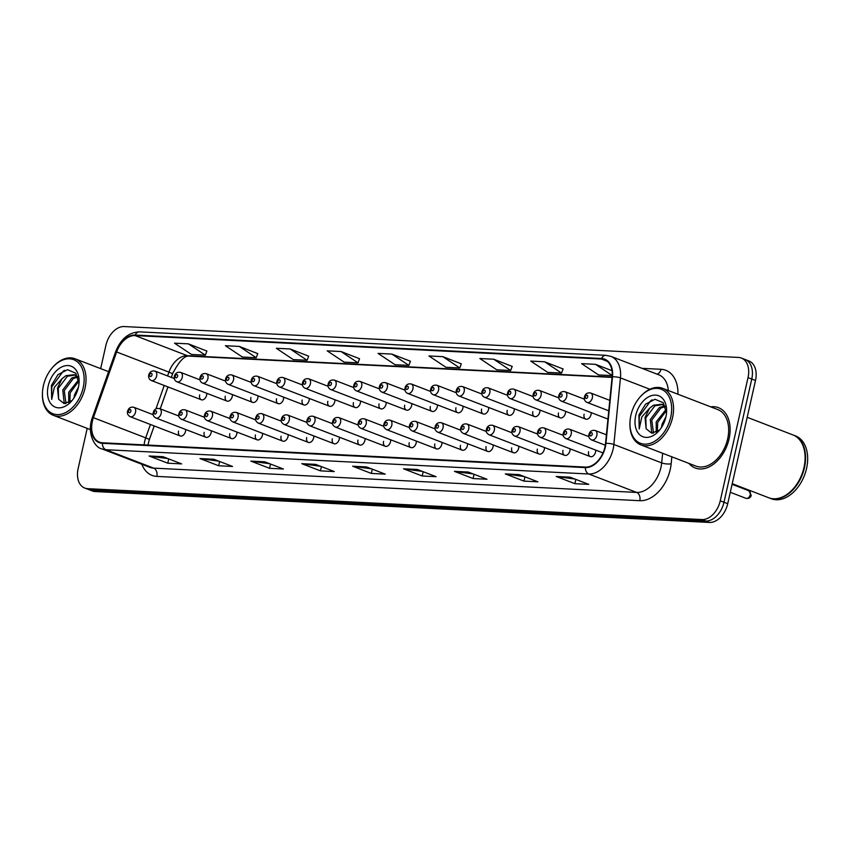 <?xml version="1.0" encoding="UTF-8"?>
<svg xmlns="http://www.w3.org/2000/svg" width="849" height="849" viewBox="0 0 849 849"><rect width="100%" height="100%" fill="white"/><g stroke="black" fill="none" stroke-linecap="round" stroke-linejoin="round"><path stroke-width="1.27" d="M584.101 414.227A5.052 3.375 -68.9 0 0 585.757 419.109A5.052 3.375 -68.9 0 0 591.042 414.577A5.052 3.375 -68.9 0 0 591.191 412.625M558.472 412.932A5.052 3.375 -68.9 0 0 560.128 417.825A5.052 3.375 -68.9 0 0 565.413 413.283A5.052 3.375 -68.9 0 0 565.561 411.33M532.843 411.648A5.052 3.375 -68.9 0 0 534.499 416.53A5.052 3.375 -68.9 0 0 539.784 411.998A5.052 3.375 -68.9 0 0 539.932 410.046M507.214 410.354A5.052 3.375 -68.9 0 0 508.869 415.246A5.052 3.375 -68.9 0 0 514.154 410.704A5.052 3.375 -68.9 0 0 514.303 408.751M481.585 409.069A5.052 3.375 -68.9 0 0 483.24 413.951A5.052 3.375 -68.9 0 0 488.525 409.42A5.052 3.375 -68.9 0 0 488.674 407.467M455.955 407.775A5.052 3.375 -68.9 0 0 457.611 412.667A5.052 3.375 -68.9 0 0 462.896 408.125A5.052 3.375 -68.9 0 0 463.045 406.172M430.326 406.491A5.052 3.375 -68.9 0 0 431.982 411.372A5.052 3.375 -68.9 0 0 437.267 406.841A5.052 3.375 -68.9 0 0 437.415 404.888M404.697 405.196A5.052 3.375 -68.9 0 0 406.353 410.088A5.052 3.375 -68.9 0 0 411.638 405.546A5.052 3.375 -68.9 0 0 411.786 403.593M379.068 403.912A5.052 3.375 -68.9 0 0 380.723 408.793A5.052 3.375 -68.9 0 0 386.008 404.262A5.052 3.375 -68.9 0 0 386.157 402.309M353.439 402.617A5.052 3.375 -68.9 0 0 355.094 407.509A5.052 3.375 -68.9 0 0 360.379 402.967A5.052 3.375 -68.9 0 0 360.528 401.015M327.81 401.333A5.052 3.375 -68.9 0 0 329.465 406.215A5.052 3.375 -68.9 0 0 334.75 401.683A5.052 3.375 -68.9 0 0 334.899 399.73M302.18 400.038A5.052 3.375 -68.9 0 0 303.836 404.931A5.052 3.375 -68.9 0 0 309.121 400.388A5.052 3.375 -68.9 0 0 309.269 398.436M276.551 398.754A5.052 3.375 -68.9 0 0 278.207 403.636A5.052 3.375 -68.9 0 0 283.492 399.104A5.052 3.375 -68.9 0 0 283.64 397.152M250.922 397.47A5.052 3.375 -68.9 0 0 252.578 402.352A5.052 3.375 -68.9 0 0 257.863 397.81A5.052 3.375 -68.9 0 0 258.011 395.857M225.293 396.175A5.052 3.375 -68.9 0 0 226.948 401.068A5.052 3.375 -68.9 0 0 232.233 396.525A5.052 3.375 -68.9 0 0 232.382 394.573M199.674 394.891A5.052 3.375 -68.9 0 0 201.319 399.773A5.052 3.375 -68.9 0 0 206.604 395.231A5.052 3.375 -68.9 0 0 206.753 393.278M588.612 451.7A5.052 3.375 -68.9 0 0 590.267 456.592A5.052 3.375 -68.9 0 0 595.552 452.05A5.052 3.375 -68.9 0 0 595.701 450.097M562.983 450.416A5.052 3.375 -68.9 0 0 564.638 455.297A5.052 3.375 -68.9 0 0 569.923 450.766A5.052 3.375 -68.9 0 0 570.072 448.813M537.353 449.121A5.052 3.375 -68.9 0 0 539.009 454.013A5.052 3.375 -68.9 0 0 544.294 449.471A5.052 3.375 -68.9 0 0 544.442 447.519M511.724 447.837A5.052 3.375 -68.9 0 0 513.38 452.719A5.052 3.375 -68.9 0 0 518.665 448.187A5.052 3.375 -68.9 0 0 518.813 446.234M486.095 446.542A5.052 3.375 -68.9 0 0 487.751 451.435A5.052 3.375 -68.9 0 0 493.036 446.892A5.052 3.375 -68.9 0 0 493.184 444.94M460.466 445.258A5.052 3.375 -68.9 0 0 462.121 450.14A5.052 3.375 -68.9 0 0 467.406 445.608A5.052 3.375 -68.9 0 0 467.555 443.656M434.837 443.963A5.052 3.375 -68.9 0 0 436.492 448.856A5.052 3.375 -68.9 0 0 441.777 444.314A5.052 3.375 -68.9 0 0 441.926 442.361M409.207 442.679A5.052 3.375 -68.9 0 0 410.863 447.561A5.052 3.375 -68.9 0 0 416.148 443.029A5.052 3.375 -68.9 0 0 416.297 441.077M383.589 441.384A5.052 3.375 -68.9 0 0 385.234 446.277A5.052 3.375 -68.9 0 0 390.519 441.735A5.052 3.375 -68.9 0 0 390.667 439.782M357.96 440.1A5.052 3.375 -68.9 0 0 359.605 444.982A5.052 3.375 -68.9 0 0 364.89 440.451A5.052 3.375 -68.9 0 0 365.049 438.498M332.33 438.806A5.052 3.375 -68.9 0 0 333.975 443.698A5.052 3.375 -68.9 0 0 339.26 439.156A5.052 3.375 -68.9 0 0 339.42 437.203M306.701 437.522A5.052 3.375 -68.9 0 0 308.357 442.403A5.052 3.375 -68.9 0 0 313.642 437.872A5.052 3.375 -68.9 0 0 313.79 435.919M281.072 436.227A5.052 3.375 -68.9 0 0 282.728 441.119A5.052 3.375 -68.9 0 0 288.013 436.577A5.052 3.375 -68.9 0 0 288.161 434.624M255.443 434.943A5.052 3.375 -68.9 0 0 257.098 439.824A5.052 3.375 -68.9 0 0 262.383 435.293A5.052 3.375 -68.9 0 0 262.532 433.34M229.814 433.648A5.052 3.375 -68.9 0 0 231.469 438.54A5.052 3.375 -68.9 0 0 236.754 433.998A5.052 3.375 -68.9 0 0 236.903 432.045M204.185 432.364A5.052 3.375 -68.9 0 0 205.84 437.246A5.052 3.375 -68.9 0 0 211.125 432.714A5.052 3.375 -68.9 0 0 211.274 430.761M178.555 431.08A5.052 3.375 -68.9 0 0 180.211 435.962A5.052 3.375 -68.9 0 0 185.496 431.419A5.052 3.375 -68.9 0 0 185.644 429.467M173.228 372.117L171.36 377.402L172.623 373.73L168.94 372.127L167.582 375.948M167.996 386.932L160.249 408.857M154.21 425.943L148.862 441.077M729.047 438.954A32.326 21.628 -68.9 0 0 718.456 407.679A32.326 21.628 -68.9 0 0 710.709 406.851A32.326 21.628 -68.9 0 1 718.456 407.679A32.326 21.628 -68.9 0 1 729.047 438.954A32.326 21.628 -68.9 0 1 695.225 468.001A32.326 21.628 -68.9 0 0 729.047 438.954M604.944 447.073A21.543 14.422 111.1 0 1 585.47 467.088L102.506 442.785A21.543 14.422 111.1 0 1 99.429 442.149A21.543 14.422 111.1 0 1 93.411 417.697L116.642 351.974A21.543 14.422 111.1 0 1 135.087 335.567L601.41 359.021A21.543 14.422 111.1 0 1 604.477 359.668A21.543 14.422 111.1 0 1 612.118 376.903L605.539 443.465A21.543 14.422 111.1 0 1 604.944 447.073M605.316 447.094A22.085 14.783 -68.9 0 0 605.921 443.39L612.511 376.829A22.085 14.783 -68.9 0 0 601.527 358.501L135.203 335.047A22.085 14.783 -68.9 0 0 116.292 351.868L93.072 417.591A22.085 14.783 -68.9 0 0 102.389 443.305L585.354 467.597A22.085 14.783 -68.9 0 0 605.316 447.094M741.4 358.055L748.871 360.942A20.196 13.52 -68.9 0 1 755.493 380.49L727.72 503.69A20.196 13.52 -68.9 0 1 709.456 522.443L95.109 491.55A20.196 13.52 -68.9 0 1 92.233 490.945L88.498 489.502A20.196 13.52 -68.9 0 0 91.374 490.106L705.721 521.01A20.196 13.52 -68.9 0 0 723.985 502.258L751.758 379.047A20.196 13.52 -68.9 0 0 745.135 359.498A20.196 13.52 -68.9 0 1 751.758 379.047L723.985 502.258A20.196 13.52 -68.9 0 1 705.721 521.01L91.374 490.106A20.196 13.52 -68.9 0 1 88.498 489.502L84.762 488.058A20.196 13.52 -68.9 0 0 87.638 488.663L701.985 519.567A20.196 13.52 -68.9 0 0 720.249 500.814L748.022 377.603A20.196 13.52 -68.9 0 0 741.4 358.055A20.196 13.52 -68.9 0 0 738.524 357.45L124.177 326.557A20.196 13.52 -68.9 0 0 105.913 345.31L100.66 368.625M167.847 458.577L149.764 456.168A5.391 3.905 -87.1 0 1 149.095 455.998L167.773 463.193L181.644 463.894L162.966 456.688L149.095 455.998M168.739 458.916L167.773 463.193M218.734 461.134L200.651 458.725A5.391 3.905 -87.1 0 1 199.982 458.556L218.66 465.751L232.53 466.451L213.852 459.256L199.982 458.556M219.626 461.474L218.66 465.751M269.621 463.692L251.537 461.283A5.391 3.905 -87.1 0 1 250.869 461.113L269.547 468.308L283.428 469.009L264.75 461.814L250.869 461.113M270.513 464.032L269.547 468.308M320.508 466.25L302.424 463.841A5.391 3.905 -87.1 0 1 301.756 463.671L320.434 470.866L334.315 471.566L315.637 464.371L301.756 463.671M321.4 466.589L320.434 470.866M574.943 479.048L556.859 476.639A5.391 3.905 -87.1 0 1 556.191 476.469L574.869 483.665L588.75 484.365L570.072 477.17L556.191 476.469M575.834 479.388L574.869 483.665M524.056 476.491L505.972 474.082A5.391 3.905 -87.1 0 1 505.304 473.912L523.982 481.107L537.863 481.808L519.185 474.612L505.304 473.912M524.947 476.83L523.982 481.107M473.169 473.933L455.085 471.524A5.391 3.905 -87.1 0 1 454.417 471.354L473.095 478.549L486.976 479.25L468.298 472.055L454.417 471.354M474.06 474.273L473.095 478.549M422.282 471.375L404.198 468.966A5.391 3.905 -87.1 0 1 403.53 468.797L422.208 475.992L436.089 476.682L417.411 469.486L403.53 468.797M423.173 471.715L422.208 475.992M371.395 468.807L353.311 466.409A5.391 3.905 -87.1 0 1 352.643 466.228L371.321 473.424L385.202 474.124L366.524 466.929L352.643 466.228M372.287 469.147L371.321 473.424M688.921 463.405A32.326 21.628 -68.9 0 0 695.225 468.001A32.326 21.628 -68.9 0 1 688.921 463.405M87.192 428.374L78.15 468.51A20.196 13.52 -68.9 0 0 84.762 488.058M308.643 356.166L290.178 348.981L276.296 348.281L293.234 359.583L307.115 360.284L308.665 356.102M257.756 353.608L239.291 346.424L225.41 345.723L242.347 357.026L256.228 357.726L257.778 353.545M206.869 351.051L188.393 343.856L174.523 343.166L191.46 354.468L205.341 355.158L206.891 350.987M461.304 363.839L442.838 356.654L428.957 355.964L445.905 367.267L459.776 367.957L461.325 363.786M512.191 366.407L493.725 359.223L479.844 358.522L496.792 369.824L510.663 370.514L512.212 366.344M563.078 368.965L544.612 361.78L530.731 361.08L547.679 372.382L561.55 373.082L563.099 368.901M612.002 370.695L595.499 364.338L581.618 363.637L598.566 374.94L612.214 375.629M359.53 358.724L341.065 351.539L327.183 350.839L344.121 362.141L358.002 362.841L359.552 358.66M391.951 354.097L378.07 353.396L395.018 364.699L408.889 365.399L410.438 361.228L391.951 354.097L408.889 365.399M442.838 356.654L459.776 367.957M493.725 359.223L510.663 370.514M544.612 361.78L561.55 373.082M595.499 364.338L612.225 375.491M341.065 351.539L358.002 362.841M290.178 348.981L307.115 360.284M239.291 346.424L256.228 357.726M188.393 343.856L205.341 355.158M630.913 415.246A28.951 19.378 -68.9 0 0 630 421.73A28.951 19.378 -68.9 0 0 646.885 444.059A28.951 19.378 -68.9 0 0 670.699 417.252A28.951 19.378 -68.9 0 0 663.249 390.232A28.951 19.378 -68.9 0 0 639.053 398.223A28.951 19.378 -68.9 0 0 630.913 415.246M630 421.73L629.969 422.346A30.299 20.28 -68.9 0 0 640.846 444.887A30.299 20.28 -68.9 0 0 672.557 417.655A30.299 20.28 -68.9 0 0 662.634 388.333A30.299 20.28 -68.9 0 0 639.446 397.746L639.053 398.223M640.846 444.887L695.947 466.112A30.299 20.28 -68.9 0 0 727.657 438.88A30.299 20.28 -68.9 0 0 717.734 409.558L662.634 388.333M732.231 483.697L768.748 497.769A33.663 22.53 -68.9 0 0 794.515 487.305A33.663 22.53 -68.9 0 0 803.982 467.512A33.663 22.53 -68.9 0 0 805.043 459.978A33.663 22.53 -68.9 0 0 792.955 434.932L747.194 417.305M794.558 487.252A33.334 22.307 -68.9 0 0 794.611 487.188A33.334 22.307 -68.9 0 0 803.982 467.587A33.334 22.307 -68.9 0 0 805.032 460.126A33.334 22.307 -68.9 0 0 805.043 460.052M768.982 497.854A33.663 22.53 -68.9 0 0 769.215 497.949A33.663 22.53 -68.9 0 0 804.449 467.693A33.663 22.53 -68.9 0 0 793.422 435.113A33.663 22.53 -68.9 0 0 793.189 435.028M769.215 497.949L771.317 498.756A33.663 22.53 -68.9 0 0 806.55 468.499A33.663 22.53 -68.9 0 0 795.524 435.919L793.422 435.113M661.435 427.556L662.146 424.118L665.956 416.7M656.245 432.205L656.213 421.836L666.189 409.324M657.328 431.589L657.699 422.409L666.369 410.587M652.807 433.16L651.661 432.13L650.281 419.555L659.365 407.499L664.714 405.96M653.507 433.086L651.767 420.128L660.84 408.072L665.319 406.586M665.552 406.862L661.976 404.241L653.433 405.217L649.527 408.284L645.017 417.528L646.131 428.777L645.834 417.835L654.919 405.79L662.708 404.559M666.497 413.198L663.292 402.744L655.004 399.263L645.505 404.198L638.904 415.034L639.201 428.968L641.886 416.838L649.527 408.284M665.892 417.008A21.957 14.688 -68.9 0 0 666.582 412.094A21.957 14.688 -68.9 0 0 653.783 395.167A21.957 14.688 -68.9 0 0 635.721 415.49A21.957 14.688 -68.9 0 0 641.366 435.983A21.957 14.688 -68.9 0 0 659.715 429.923A21.957 14.688 -68.9 0 0 665.892 417.008M646.131 428.777L651.639 433.128L659.089 430.273M639.201 428.968L639.318 416.392L650.854 400.558L652.202 399.858M43.395 385.701A28.951 19.378 -68.9 0 0 42.482 392.185A28.951 19.378 -68.9 0 0 59.366 414.503A28.951 19.378 -68.9 0 0 83.181 387.696A28.951 19.378 -68.9 0 0 75.731 360.676A28.951 19.378 -68.9 0 0 51.545 368.668A28.951 19.378 -68.9 0 0 43.395 385.701M42.482 392.185L42.45 392.8A30.299 20.28 -68.9 0 0 53.328 415.331A30.299 20.28 -68.9 0 0 85.038 388.11A30.299 20.28 -68.9 0 0 75.115 358.787A30.299 20.28 -68.9 0 0 51.927 368.19L51.545 368.668M73.927 398.001L74.627 394.573L78.437 387.155M68.727 402.649L68.695 392.28L78.67 379.768M69.809 402.044L70.18 392.854L78.861 381.042M65.299 403.604L64.142 402.575L62.762 389.999L71.847 377.943L77.195 376.415M65.999 403.53L64.248 390.572L73.332 378.516L77.8 377.03M78.034 377.306L74.457 374.685L65.914 375.661L62.009 378.739L57.499 387.972L58.613 399.232L58.316 388.29L67.4 376.234L75.19 375.014M78.989 383.642L75.784 373.189L67.485 369.708L57.987 374.642L51.386 385.478L51.683 399.412L54.368 387.282L62.009 378.739M78.373 387.452A21.957 14.688 -68.9 0 0 79.063 382.538A21.957 14.688 -68.9 0 0 66.264 365.611A21.957 14.688 -68.9 0 0 48.202 385.934A21.957 14.688 -68.9 0 0 53.858 406.427A21.957 14.688 -68.9 0 0 72.197 400.367A21.957 14.688 -68.9 0 0 78.373 387.452M58.613 399.232L64.121 403.583L71.571 400.717M51.683 399.412L51.8 386.836L63.346 371.013L64.683 370.302M93.411 417.697L145.71 437.851A21.543 14.422 -68.9 0 0 144.67 441.438A21.543 14.422 -68.9 0 0 144.107 444.887M150.432 424.489L145.71 437.851L149.392 439.453L147.885 445.078M671.846 456.826L671.156 463.798A33.663 22.53 111.1 0 1 639.806 500.698L156.842 476.406A6.728 4.892 92.9 0 0 153.627 468.128L636.601 492.42A26.935 18.02 -68.9 0 0 660.947 467.406A26.935 18.02 -68.9 0 0 661.679 462.896L662.634 453.281M156.842 476.406A33.663 22.53 111.1 0 1 141.847 464.254M149.795 467.321A26.935 18.02 -68.9 0 0 153.627 468.128L105.817 449.705A26.935 18.02 111.1 0 1 101.976 448.898L149.795 467.321M601.527 358.501A6.728 4.892 92.9 0 1 605.931 355.317L610.898 356.368A26.935 18.02 111.1 0 1 620.449 377.911L613.869 444.473A26.935 18.02 111.1 0 1 613.137 448.994A26.935 18.02 111.1 0 1 588.781 473.997A6.728 4.892 -87.1 0 1 585.354 467.597M605.921 443.39A6.728 1.91 -174.3 0 1 613.869 444.473L661.679 462.896A6.728 1.91 5.7 0 0 671.156 463.798M135.203 335.047A6.728 4.892 -87.1 0 1 139.607 331.863C128.719 332.32 120.728 338.942 115.634 351.73L92.403 417.453C86.471 433.096 94.801 447.794 101.976 448.898M116.292 351.868L115.634 351.73M649.867 389.245L620.449 377.911A6.728 1.91 -174.3 0 0 612.511 376.829M93.072 417.591L92.403 417.453M102.389 443.305A6.728 4.892 92.9 0 0 105.817 449.705L588.781 473.997L636.601 492.42A6.728 4.892 92.9 0 1 639.806 500.698M641.971 368.339L661.01 369.294A33.663 22.53 111.1 0 1 677.937 394.233M87.638 488.663L95.109 491.55M701.985 519.567L709.456 522.443M720.249 500.814L727.72 503.69M748.022 377.603L755.493 380.49M668.333 390.529A26.935 18.02 -68.9 0 0 658.707 374.78L610.898 356.368M657.009 374.133A6.728 4.892 92.9 0 0 661.01 369.294M135.087 335.567L187.374 355.71A21.543 14.422 -68.9 0 0 168.94 372.127L116.642 351.974M164.218 385.478L155.972 408.815M601.41 359.021L607.184 361.25M612.108 377.073L187.374 355.71A12.119 8.798 92.9 0 0 189.401 356.145C184.689 355.285 179.097 361.143 172.623 373.73M353.311 466.409L366.927 467.088M404.198 468.966L417.814 469.646M455.085 471.524L468.701 472.214M505.972 474.082L519.588 474.771M556.859 476.639L570.475 477.329M302.424 463.841L316.04 464.53M251.537 461.283L265.153 461.973M200.651 458.725L214.266 459.415M149.764 456.168L163.379 456.847M750.24 494.712A4.043 2.706 -68.9 0 0 748.924 490.796L751.216 495.328C750.707 497.716 748.977 498.724 746.016 498.342A4.043 2.706 -68.9 0 0 750.24 494.712M606.388 434.805L595.191 430.496A5.052 3.375 111.1 0 1 596.847 435.378A5.052 3.375 111.1 0 1 591.562 439.92L605.305 445.216M592.199 434.359A1.687 1.125 -68.9 0 0 591.403 432.682A1.687 1.125 -68.9 0 0 589.885 434.253A1.687 1.125 -68.9 0 0 590.681 435.93A1.687 1.125 -68.9 0 0 592.199 434.359M592.337 397.905A5.052 3.375 111.1 0 1 587.052 402.437C584.887 401.439 584.006 399.603 584.42 396.929C585.343 393.734 587.434 392.429 590.681 393.013A5.052 3.375 111.1 0 1 592.337 397.905M585.375 396.77A1.687 1.125 -68.9 0 0 586.16 398.446A1.687 1.125 -68.9 0 0 587.688 396.886A1.687 1.125 -68.9 0 0 586.892 395.209A1.687 1.125 -68.9 0 0 585.375 396.77M588.898 436.651L569.562 429.201A5.052 3.375 111.1 0 1 571.218 434.094A5.052 3.375 111.1 0 1 565.933 438.625L603.023 452.92M566.57 433.075A1.687 1.125 -68.9 0 0 565.784 431.398A1.687 1.125 -68.9 0 0 564.256 432.958A1.687 1.125 -68.9 0 0 565.052 434.635A1.687 1.125 -68.9 0 0 566.57 433.075M563.269 435.367L543.933 427.917A5.052 3.375 111.1 0 1 545.589 432.799A5.052 3.375 111.1 0 1 540.304 437.341L590.267 456.592M540.94 431.791A1.687 1.125 -68.9 0 0 540.155 430.103A1.687 1.125 -68.9 0 0 538.627 431.674A1.687 1.125 -68.9 0 0 539.423 433.351A1.687 1.125 -68.9 0 0 540.94 431.791M537.64 434.072L518.304 426.623A5.052 3.375 111.1 0 1 519.959 431.515A5.052 3.375 111.1 0 1 514.674 436.046L564.638 455.297M515.311 430.496A1.687 1.125 -68.9 0 0 514.526 428.819A1.687 1.125 -68.9 0 0 512.998 430.379A1.687 1.125 -68.9 0 0 513.794 432.056A1.687 1.125 -68.9 0 0 515.311 430.496M512.011 432.788L492.675 425.338A5.052 3.375 111.1 0 1 494.33 430.22A5.052 3.375 111.1 0 1 489.045 434.762L539.009 454.013M489.682 429.212A1.687 1.125 -68.9 0 0 488.897 427.525A1.687 1.125 -68.9 0 0 487.368 429.095A1.687 1.125 -68.9 0 0 488.164 430.772A1.687 1.125 -68.9 0 0 489.682 429.212M566.707 396.61A5.052 3.375 111.1 0 1 561.422 401.153C559.258 400.155 558.377 398.319 558.791 395.645C559.724 392.44 561.805 391.145 565.052 391.729A5.052 3.375 111.1 0 1 566.707 396.61M559.746 395.485A1.687 1.125 -68.9 0 0 560.531 397.162A1.687 1.125 -68.9 0 0 562.059 395.602A1.687 1.125 -68.9 0 0 561.263 393.915A1.687 1.125 -68.9 0 0 559.746 395.485M541.078 395.326A5.052 3.375 111.1 0 1 535.793 399.858C533.628 398.86 532.748 397.024 533.161 394.35C534.095 391.156 536.175 389.85 539.423 390.434A5.052 3.375 111.1 0 1 541.078 395.326M534.117 394.191A1.687 1.125 -68.9 0 0 534.902 395.867A1.687 1.125 -68.9 0 0 536.43 394.307A1.687 1.125 -68.9 0 0 535.634 392.631A1.687 1.125 -68.9 0 0 534.117 394.191M515.449 394.032A5.052 3.375 111.1 0 1 510.164 398.574C507.999 397.576 507.118 395.74 507.532 393.066C508.466 389.871 510.546 388.566 513.794 389.15A5.052 3.375 111.1 0 1 515.449 394.032M508.487 392.907A1.687 1.125 -68.9 0 0 509.273 394.583A1.687 1.125 -68.9 0 0 510.801 393.023A1.687 1.125 -68.9 0 0 510.005 391.336A1.687 1.125 -68.9 0 0 508.487 392.907M486.381 431.494L467.046 424.044A5.052 3.375 111.1 0 1 468.701 428.936A5.052 3.375 111.1 0 1 463.416 433.468L513.38 452.719M464.053 427.917A1.687 1.125 -68.9 0 0 463.267 426.24A1.687 1.125 -68.9 0 0 461.739 427.8A1.687 1.125 -68.9 0 0 462.535 429.477A1.687 1.125 -68.9 0 0 464.053 427.917M460.752 430.21L441.416 422.76A5.052 3.375 111.1 0 1 443.072 427.641A5.052 3.375 111.1 0 1 437.787 432.183L487.751 451.435M438.424 426.633A1.687 1.125 -68.9 0 0 437.638 424.946A1.687 1.125 -68.9 0 0 436.11 426.516A1.687 1.125 -68.9 0 0 436.906 428.193A1.687 1.125 -68.9 0 0 438.424 426.633M435.123 428.915L415.787 421.465A5.052 3.375 111.1 0 1 417.443 426.357A5.052 3.375 111.1 0 1 412.158 430.889L462.121 450.14M412.794 425.338A1.687 1.125 -68.9 0 0 412.009 423.662A1.687 1.125 -68.9 0 0 410.481 425.222A1.687 1.125 -68.9 0 0 411.277 426.898A1.687 1.125 -68.9 0 0 412.794 425.338M489.82 392.747A5.052 3.375 111.1 0 1 484.535 397.29C482.37 396.281 481.489 394.445 481.903 391.771C482.837 388.577 484.917 387.271 488.164 387.855A5.052 3.375 111.1 0 1 489.82 392.747M482.858 391.612A1.687 1.125 -68.9 0 0 483.643 393.289A1.687 1.125 -68.9 0 0 485.172 391.729A1.687 1.125 -68.9 0 0 484.376 390.052A1.687 1.125 -68.9 0 0 482.858 391.612M464.191 391.453A5.052 3.375 111.1 0 1 458.906 395.995C456.741 394.997 455.871 393.161 456.274 390.487C457.208 387.293 459.288 385.987 462.535 386.571A5.052 3.375 111.1 0 1 464.191 391.453M457.229 390.328A1.687 1.125 -68.9 0 0 458.025 392.005A1.687 1.125 -68.9 0 0 459.542 390.444A1.687 1.125 -68.9 0 0 458.747 388.757A1.687 1.125 -68.9 0 0 457.229 390.328M438.562 390.169A5.052 3.375 111.1 0 1 433.277 394.711C431.112 393.703 430.241 391.867 430.655 389.192C431.579 385.998 433.659 384.693 436.906 385.276A5.052 3.375 111.1 0 1 438.562 390.169M431.6 389.033A1.687 1.125 -68.9 0 0 432.396 390.72A1.687 1.125 -68.9 0 0 433.913 389.15A1.687 1.125 -68.9 0 0 433.117 387.473A1.687 1.125 -68.9 0 0 431.6 389.033M409.494 427.631L390.158 420.181A5.052 3.375 111.1 0 1 391.813 425.062A5.052 3.375 111.1 0 1 386.528 429.605L436.492 448.856M387.165 424.054A1.687 1.125 -68.9 0 0 386.38 422.367A1.687 1.125 -68.9 0 0 384.852 423.938A1.687 1.125 -68.9 0 0 385.648 425.614A1.687 1.125 -68.9 0 0 387.165 424.054M383.865 426.336L364.539 418.886A5.052 3.375 111.1 0 1 366.184 423.778A5.052 3.375 111.1 0 1 360.899 428.321L410.863 447.561M361.536 422.76A1.687 1.125 -68.9 0 0 360.751 421.083A1.687 1.125 -68.9 0 0 359.223 422.643A1.687 1.125 -68.9 0 0 360.018 424.32A1.687 1.125 -68.9 0 0 361.536 422.76M358.236 425.052L338.91 417.602A5.052 3.375 111.1 0 1 340.555 422.484A5.052 3.375 111.1 0 1 335.27 427.026L385.234 446.277M335.907 421.475A1.687 1.125 -68.9 0 0 335.122 419.799A1.687 1.125 -68.9 0 0 333.604 421.359A1.687 1.125 -68.9 0 0 334.389 423.035A1.687 1.125 -68.9 0 0 335.907 421.475M332.606 423.757L313.281 416.307A5.052 3.375 111.1 0 1 314.937 421.2A5.052 3.375 111.1 0 1 309.641 425.742L359.605 444.982M310.288 420.181A1.687 1.125 -68.9 0 0 309.492 418.504A1.687 1.125 -68.9 0 0 307.975 420.064A1.687 1.125 -68.9 0 0 308.76 421.751A1.687 1.125 -68.9 0 0 310.288 420.181M306.977 422.473L287.652 415.023A5.052 3.375 111.1 0 1 289.307 419.915A5.052 3.375 111.1 0 1 284.022 424.447L333.975 443.698M284.659 418.897A1.687 1.125 -68.9 0 0 283.863 417.22A1.687 1.125 -68.9 0 0 282.346 418.78A1.687 1.125 -68.9 0 0 283.131 420.457A1.687 1.125 -68.9 0 0 284.659 418.897M412.932 388.874A5.052 3.375 111.1 0 1 407.647 393.416C405.482 392.418 404.612 390.582 405.026 387.908C405.949 384.714 408.029 383.408 411.277 383.992A5.052 3.375 111.1 0 1 412.932 388.874M405.971 387.749A1.687 1.125 -68.9 0 0 406.767 389.426A1.687 1.125 -68.9 0 0 408.284 387.866A1.687 1.125 -68.9 0 0 407.488 386.189A1.687 1.125 -68.9 0 0 405.971 387.749M387.303 387.59A5.052 3.375 111.1 0 1 382.018 392.132C379.853 391.124 378.983 389.288 379.397 386.613C380.32 383.419 382.4 382.114 385.648 382.697A5.052 3.375 111.1 0 1 387.303 387.59M380.341 386.454A1.687 1.125 -68.9 0 0 381.137 388.142A1.687 1.125 -68.9 0 0 382.655 386.571A1.687 1.125 -68.9 0 0 381.87 384.894A1.687 1.125 -68.9 0 0 380.341 386.454M361.674 386.306A5.052 3.375 111.1 0 1 356.389 390.837C354.224 389.84 353.354 388.004 353.768 385.329C354.691 382.135 356.771 380.83 360.018 381.413A5.052 3.375 111.1 0 1 361.674 386.306M354.712 385.17A1.687 1.125 -68.9 0 0 355.508 386.847A1.687 1.125 -68.9 0 0 357.026 385.287A1.687 1.125 -68.9 0 0 356.24 383.61A1.687 1.125 -68.9 0 0 354.712 385.17M336.045 385.011A5.052 3.375 111.1 0 1 330.76 389.553C328.595 388.545 327.725 386.709 328.139 384.035C329.062 380.84 331.142 379.535 334.389 380.129A5.052 3.375 111.1 0 1 336.045 385.011M329.083 383.875A1.687 1.125 -68.9 0 0 329.879 385.563A1.687 1.125 -68.9 0 0 331.397 383.992A1.687 1.125 -68.9 0 0 330.611 382.315A1.687 1.125 -68.9 0 0 329.083 383.875M310.416 383.727A5.052 3.375 111.1 0 1 305.131 388.258C302.966 387.261 302.095 385.425 302.509 382.75C303.433 379.556 305.523 378.251 308.76 378.834A5.052 3.375 111.1 0 1 310.416 383.727M303.454 382.591A1.687 1.125 -68.9 0 0 304.25 384.268A1.687 1.125 -68.9 0 0 305.767 382.708A1.687 1.125 -68.9 0 0 304.982 381.031A1.687 1.125 -68.9 0 0 303.454 382.591M281.348 421.178L262.023 413.739A5.052 3.375 111.1 0 1 263.678 418.621A5.052 3.375 111.1 0 1 258.393 423.163L308.357 442.403M259.03 417.602A1.687 1.125 -68.9 0 0 258.234 415.925A1.687 1.125 -68.9 0 0 256.716 417.485A1.687 1.125 -68.9 0 0 257.502 419.173A1.687 1.125 -68.9 0 0 259.03 417.602M255.719 419.894L236.393 412.444A5.052 3.375 111.1 0 1 238.049 417.337A5.052 3.375 111.1 0 1 232.764 421.868L282.728 441.119M233.401 416.318A1.687 1.125 -68.9 0 0 232.605 414.641A1.687 1.125 -68.9 0 0 231.087 416.201A1.687 1.125 -68.9 0 0 231.873 417.878A1.687 1.125 -68.9 0 0 233.401 416.318M230.09 418.599L210.764 411.16A5.052 3.375 111.1 0 1 212.42 416.042A5.052 3.375 111.1 0 1 207.135 420.584L257.098 439.824M207.772 415.023A1.687 1.125 -68.9 0 0 206.976 413.346A1.687 1.125 -68.9 0 0 205.458 414.906A1.687 1.125 -68.9 0 0 206.243 416.594A1.687 1.125 -68.9 0 0 207.772 415.023M204.471 417.315L185.135 409.865A5.052 3.375 111.1 0 1 186.791 414.758A5.052 3.375 111.1 0 1 181.506 419.289L231.469 438.54M182.142 413.739A1.687 1.125 -68.9 0 0 181.346 412.062A1.687 1.125 -68.9 0 0 179.829 413.622A1.687 1.125 -68.9 0 0 180.614 415.299A1.687 1.125 -68.9 0 0 182.142 413.739M178.842 416.021L159.506 408.581A5.052 3.375 111.1 0 1 161.161 413.463A5.052 3.375 111.1 0 1 155.876 418.005L205.84 437.246M156.513 412.444A1.687 1.125 -68.9 0 0 155.717 410.767A1.687 1.125 -68.9 0 0 154.2 412.327A1.687 1.125 -68.9 0 0 154.985 414.015A1.687 1.125 -68.9 0 0 156.513 412.444M153.213 414.737L133.877 407.287A5.052 3.375 111.1 0 1 135.532 412.179A5.052 3.375 111.1 0 1 130.247 416.71L180.211 435.962M130.884 411.16A1.687 1.125 -68.9 0 0 130.088 409.483A1.687 1.125 -68.9 0 0 128.57 411.043A1.687 1.125 -68.9 0 0 129.356 412.72A1.687 1.125 -68.9 0 0 130.884 411.16M284.786 382.432A5.052 3.375 111.1 0 1 279.501 386.974C277.336 385.966 276.466 384.13 276.88 381.456C277.803 378.261 279.894 376.956 283.131 377.55A5.052 3.375 111.1 0 1 284.786 382.432M277.825 381.297A1.687 1.125 -68.9 0 0 278.621 382.984A1.687 1.125 -68.9 0 0 280.138 381.413A1.687 1.125 -68.9 0 0 279.353 379.736A1.687 1.125 -68.9 0 0 277.825 381.297M259.157 381.148A5.052 3.375 111.1 0 1 253.872 385.679C251.707 384.682 250.837 382.846 251.251 380.172C252.174 376.977 254.265 375.672 257.502 376.256A5.052 3.375 111.1 0 1 259.157 381.148M252.195 380.012A1.687 1.125 -68.9 0 0 252.991 381.689A1.687 1.125 -68.9 0 0 254.509 380.129A1.687 1.125 -68.9 0 0 253.724 378.452A1.687 1.125 -68.9 0 0 252.195 380.012M233.528 379.853A5.052 3.375 111.1 0 1 228.243 384.395C226.078 383.387 225.208 381.551 225.622 378.877C226.545 375.683 228.636 374.377 231.873 374.971A5.052 3.375 111.1 0 1 233.528 379.853M226.566 378.718A1.687 1.125 -68.9 0 0 227.362 380.405A1.687 1.125 -68.9 0 0 228.88 378.834A1.687 1.125 -68.9 0 0 228.094 377.158A1.687 1.125 -68.9 0 0 226.566 378.718M207.899 378.569A5.052 3.375 111.1 0 1 202.614 383.101C200.449 382.103 199.579 380.267 199.993 377.593C200.916 374.398 203.007 373.093 206.254 373.677A5.052 3.375 111.1 0 1 207.899 378.569M200.937 377.434A1.687 1.125 -68.9 0 0 201.733 379.11A1.687 1.125 -68.9 0 0 203.251 377.55A1.687 1.125 -68.9 0 0 202.465 375.874A1.687 1.125 -68.9 0 0 200.937 377.434M182.27 377.274A5.052 3.375 111.1 0 1 176.985 381.817C174.82 380.819 173.949 378.972 174.363 376.309C175.287 373.104 177.377 371.798 180.625 372.393A5.052 3.375 111.1 0 1 182.27 377.274M175.319 376.149A1.687 1.125 -68.9 0 0 176.104 377.826A1.687 1.125 -68.9 0 0 177.621 376.256A1.687 1.125 -68.9 0 0 176.836 374.579A1.687 1.125 -68.9 0 0 175.319 376.149M156.641 375.99A5.052 3.375 111.1 0 1 151.355 380.522C149.201 379.524 148.32 377.688 148.734 375.014C149.657 371.82 151.748 370.514 154.996 371.098A5.052 3.375 111.1 0 1 156.641 375.99M149.689 374.855A1.687 1.125 -68.9 0 0 150.475 376.531A1.687 1.125 -68.9 0 0 152.003 374.971A1.687 1.125 -68.9 0 0 151.207 373.295A1.687 1.125 -68.9 0 0 149.689 374.855M605.931 355.317L139.607 331.863M612.076 377.402L189.401 356.145M167.953 386.921L160.206 408.847M154.168 425.933L149.392 439.453M748.924 490.796L732.093 484.312M595.191 430.496C591.944 429.902 589.864 431.207 588.941 434.412C588.251 436.673 589.132 438.519 591.562 439.92M746.016 498.342L730.299 492.282M608.765 410.81L587.052 402.437M609.794 400.378L590.681 393.013M569.562 429.201C566.315 428.618 564.235 429.923 563.311 433.117C562.622 435.388 563.503 437.224 565.933 438.625M543.933 427.917C540.686 427.323 538.606 428.628 537.682 431.833C536.993 434.104 537.873 435.94 540.304 437.341M518.304 426.623C515.056 426.039 512.976 427.344 512.053 430.539C511.363 432.81 512.244 434.646 514.674 436.046M492.675 425.338C489.438 424.755 487.347 426.049 486.424 429.254C485.745 431.525 486.615 433.361 489.045 434.762M607.948 419.077L561.422 401.153M584.377 399.179L565.052 391.729M585.757 419.109L535.793 399.858M558.759 397.884L539.423 390.434M560.128 417.825L510.164 398.574M533.13 396.6L513.794 389.15M90.376 429.605L53.328 415.331M108.587 371.671L75.115 358.787M467.046 424.044C463.809 423.46 461.718 424.765 460.795 427.96C460.116 430.231 460.986 432.067 463.416 433.468M441.416 422.76C438.18 422.176 436.089 423.481 435.166 426.676C434.486 428.947 435.357 430.783 437.787 432.183M415.787 421.465C412.55 420.881 410.46 422.186 409.536 425.381C408.857 427.652 409.727 429.488 412.158 430.889M534.499 416.53L484.535 397.29M507.5 395.305L488.164 387.855M508.869 415.246L458.906 395.995M481.871 394.021L462.535 386.571M483.24 413.951L433.277 394.711M456.242 392.726L436.906 385.276M390.158 420.181C386.921 419.597 384.83 420.902 383.907 424.097C383.228 426.368 384.098 428.204 386.528 429.605M364.539 418.886C361.292 418.302 359.201 419.608 358.278 422.802C357.599 425.073 358.469 426.909 360.899 428.321M338.91 417.602C335.663 417.018 333.572 418.324 332.649 421.518C331.97 423.789 332.84 425.625 335.27 427.026M313.281 416.307C310.034 415.723 307.943 417.029 307.02 420.223C306.34 422.494 307.211 424.33 309.641 425.742M287.652 415.023C284.404 414.439 282.314 415.745 281.39 418.939C280.711 421.21 281.581 423.046 284.022 424.447M457.611 412.667L407.647 393.416M430.613 391.442L411.277 383.992M431.982 411.372L382.018 392.132M404.984 390.147L385.648 382.697M406.353 410.088L356.389 390.837M379.354 388.863L360.018 381.413M380.723 408.793L330.76 389.553M353.725 387.568L334.389 380.129M355.094 407.509L305.131 388.258M328.096 386.284L308.76 378.834M262.023 413.739C258.775 413.145 256.685 414.45 255.761 417.644C255.082 419.915 255.952 421.751 258.393 423.163M236.393 412.444C233.146 411.861 231.055 413.166 230.132 416.36C229.453 418.631 230.323 420.467 232.764 421.868M210.764 411.16C207.517 410.566 205.437 411.871 204.503 415.065C203.824 417.337 204.705 419.173 207.135 420.584M185.135 409.865C181.888 409.282 179.808 410.587 178.874 413.781C178.194 416.052 179.075 417.888 181.506 419.289M159.506 408.581C156.258 407.987 154.178 409.292 153.245 412.487C152.565 414.758 153.446 416.594 155.876 418.005M133.877 407.287C130.629 406.703 128.549 408.008 127.615 411.203C126.936 413.474 127.817 415.31 130.247 416.71M329.465 406.215L279.501 386.974M302.467 384.99L283.131 377.55M303.836 404.931L253.872 385.679M276.838 383.706L257.502 376.256M278.207 403.636L228.243 384.395M251.208 382.411L231.873 374.971M252.578 402.352L202.614 383.101M225.579 381.127L206.254 373.677M226.948 401.068L176.985 381.817M199.95 379.832L180.625 372.393M201.319 399.773L151.355 380.522M174.321 378.548L154.996 371.098"/></g></svg>
